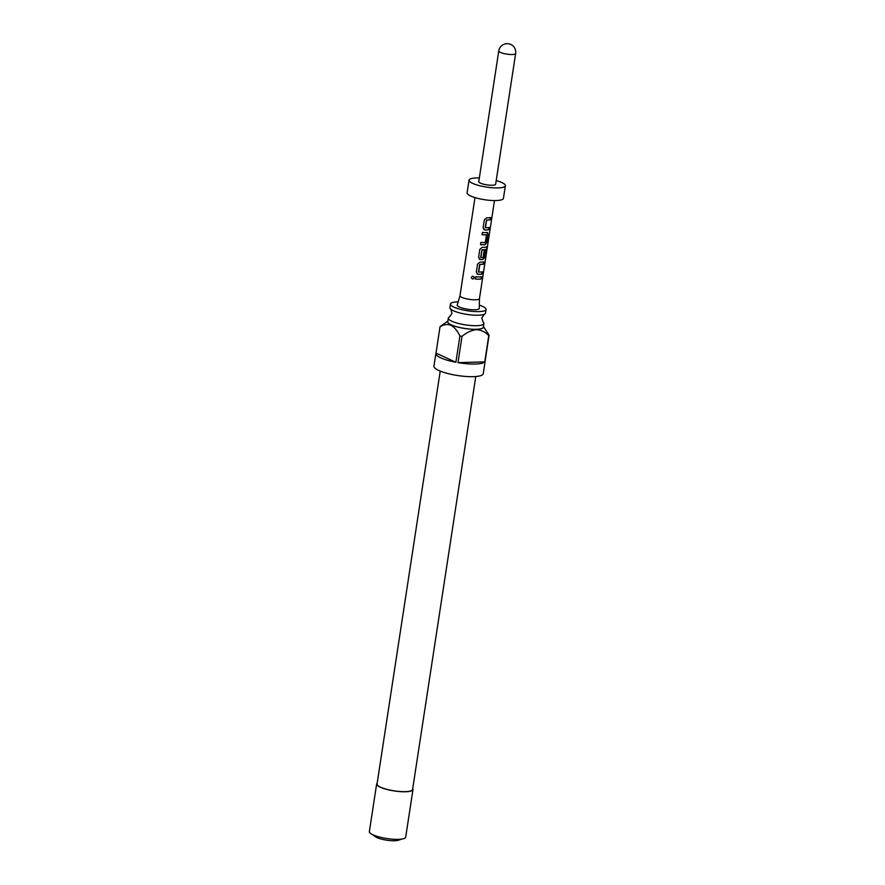 <?xml version="1.0" encoding="UTF-8"?>
<svg xmlns="http://www.w3.org/2000/svg" width="885" height="885" viewBox="0 0 885 885"><rect width="100%" height="100%" fill="white"/><g stroke="black" fill="none" stroke-linecap="round" stroke-linejoin="round"><path stroke-width="1.33" d="M471.362 277.326L471.318 277.381C471.993 279.372 472.955 279.516 474.205 277.813C473.519 275.877 472.557 275.733 471.318 277.381L471.362 277.326C472.015 279.306 472.955 279.45 474.172 277.746L474.083 277.005M474.172 277.746L474.128 277.105M486.042 309.462L485.489 313.069A17.988 4.104 -171.3 0 1 484.161 314.308A17.988 4.104 -171.3 0 1 478.32 315.226A17.988 4.104 -171.3 0 1 450.819 309.208A17.988 4.104 -171.3 0 1 449.934 307.626L450.487 304.02A17.988 4.104 8.7 0 0 460.001 309.219A17.988 4.104 8.7 0 0 478.873 311.608A17.988 4.104 8.7 0 0 486.042 309.462A17.988 4.104 8.7 0 0 479.349 305.104M450.819 309.208L451.981 313.301L449.657 316.852A17.988 4.104 8.7 0 0 448.33 318.102A17.988 4.104 8.7 0 0 457.844 323.302A17.988 4.104 8.7 0 0 476.727 325.691A17.988 4.104 8.7 0 0 483.885 323.534A17.988 4.104 8.7 0 0 482.989 321.963L481.827 317.87L484.161 314.308M447.854 321.211A18.109 4.137 8.7 0 0 456.295 326.665A18.109 4.137 8.7 0 0 476.252 329.331A18.109 4.137 8.7 0 0 483.409 326.653M483.42 326.543L489.084 335.138A24.946 5.697 -171.3 0 1 488.774 335.592C485.389 332.008 481.252 330.028 476.362 329.662C471.351 330.304 466.572 332.528 462.014 336.355A24.946 5.697 -171.3 0 1 459.912 335.979L455.897 362.264A24.946 5.697 -171.3 0 1 435.874 353.502A24.946 5.697 -171.3 0 1 435.995 353.126L440.011 326.853A24.946 5.697 -171.3 0 1 440.321 326.399L447.876 321.1M435.874 353.502L433.938 366.136A24.946 5.697 8.7 0 0 447.135 373.348A24.946 5.697 8.7 0 0 473.32 376.656A24.946 5.697 8.7 0 0 483.254 373.68L485.179 361.047A24.946 5.697 -171.3 0 1 485.069 361.423L489.084 335.138M488.774 335.592L484.759 361.865A24.946 5.697 -171.3 0 1 475.245 364.023A24.946 5.697 -171.3 0 1 457.999 362.64L462.014 336.355M448.33 318.102L447.777 321.709A17.988 4.104 8.7 0 0 457.291 326.908A17.988 4.104 8.7 0 0 476.174 329.297A17.988 4.104 8.7 0 0 483.332 327.151L483.885 323.534M458.165 301.862A17.988 4.104 8.7 0 0 457.645 301.873A17.988 4.104 8.7 0 0 450.487 304.02M475.776 376.523L412.587 789.486A17.988 4.104 -171.3 0 1 405.418 791.644A17.988 4.104 -171.3 0 1 386.546 789.254A17.988 4.104 -171.3 0 1 377.032 784.055L440.221 371.092M377.165 783.192A18.375 4.204 8.7 0 0 376.645 783.988L369.355 831.601A18.375 4.204 8.7 0 0 379.079 836.922A18.375 4.204 8.7 0 0 398.372 839.356A18.375 4.204 8.7 0 0 405.684 837.166L412.974 789.553A18.375 4.204 8.7 0 0 412.709 788.635M376.645 783.988A18.375 4.204 8.7 0 0 386.358 789.309A18.375 4.204 8.7 0 0 405.651 791.754A18.375 4.204 8.7 0 0 412.974 789.553M401.867 839.068L398.394 840.23A12.733 2.909 -171.3 0 1 394.588 840.75A12.733 2.909 -171.3 0 1 375.395 836.712L372.43 834.566M460.012 295.59A9.846 2.246 8.7 0 0 460.001 295.656A9.846 2.246 8.7 0 0 461.915 297.371A9.846 2.246 8.7 0 0 472.623 299.738A9.846 2.246 8.7 0 0 479.46 298.632A9.846 2.246 8.7 0 0 479.471 298.566L479.294 308.356A11.162 2.544 -171.3 0 1 471.705 309.695A11.162 2.544 -171.3 0 1 459.403 306.995A11.162 2.544 -171.3 0 1 457.246 304.982L460.001 295.623L475.002 197.587M479.338 177.974A18.375 4.204 8.7 0 0 469.039 180.164L467.103 192.797A18.375 4.204 8.7 0 0 470.687 195.994A18.375 4.204 8.7 0 0 490.677 200.408A18.375 4.204 8.7 0 0 503.432 198.362L505.368 185.728A18.375 4.204 8.7 0 0 501.795 182.52A18.375 4.204 8.7 0 0 496.197 180.562M469.039 180.164A18.375 4.204 8.7 0 0 472.623 183.361A18.375 4.204 8.7 0 0 492.613 187.786A18.375 4.204 8.7 0 0 505.368 185.728M478.774 181.657A8.529 1.947 8.7 0 0 480.433 183.14A8.529 1.947 8.7 0 0 489.715 185.186A8.529 1.947 8.7 0 0 495.644 184.235L515.645 53.487A8.529 1.947 -171.3 0 1 509.727 54.45A8.529 1.947 -171.3 0 1 500.434 52.392A8.529 1.947 -171.3 0 1 498.775 50.91L478.774 181.657M485.456 227.733L486.628 220.077A9.846 2.246 8.7 0 0 490.29 219.79L490.633 217.511A9.846 2.246 8.7 0 1 486.706 217.798L484.338 219.812L483.122 227.766L484.836 230A9.846 2.246 8.7 0 0 488.763 229.713L489.117 227.445A9.846 2.246 8.7 0 1 485.456 227.733L485.345 227.578M483.841 229.657L484.714 229.934A9.58 2.19 8.7 0 0 488.542 229.657L488.763 229.713M487.049 232.501A9.846 2.246 8.7 0 1 482.402 232.467L482.059 234.735A9.846 2.246 8.7 0 0 486.484 234.802L485.312 242.457A9.846 2.246 8.7 0 1 480.887 242.39L480.533 244.669A9.846 2.246 8.7 0 0 485.19 244.714L486.827 242.368L488.044 234.414L487.469 232.545M480.787 257.391L482.071 249.891A9.846 2.246 8.7 0 0 486.44 249.36L485.102 258.475A9.846 2.246 8.7 0 0 485.644 258.033L487.093 246.749M480.898 257.546A9.846 2.246 8.7 0 0 483.011 257.48L484.139 250.853A9.846 2.246 8.7 0 0 485.566 250.632L484.571 257.148L482.922 259.493A9.846 2.246 8.7 0 1 480.312 259.559L478.597 257.325L479.814 249.371L482.181 247.357A9.846 2.246 8.7 0 0 486.938 246.782M479.316 259.216L480.19 259.493A9.58 2.19 8.7 0 0 482.734 259.416L482.922 259.493M478.674 272.071L479.847 264.416A9.846 2.246 8.7 0 0 483.498 264.128L483.852 261.849A9.846 2.246 8.7 0 1 479.913 262.137L477.557 264.15L476.34 272.104L478.055 274.339A9.846 2.246 8.7 0 0 481.982 274.051L482.325 271.784A9.846 2.246 8.7 0 1 478.674 272.071L478.564 271.916M477.059 273.996L477.933 274.273A9.58 2.19 8.7 0 0 481.761 273.996L481.982 274.051M475.621 276.806L475.267 279.074A9.846 2.246 8.7 0 0 481.241 278.908L481.584 276.629A9.846 2.246 8.7 0 1 475.621 276.806M459.912 335.979C454.525 324.906 447.887 321.863 440.011 326.853M455.897 362.264L435.995 353.126M484.759 361.865L457.999 362.64M475.278 279.018A9.58 2.19 8.7 0 0 481.02 278.841L481.241 278.908M481.02 278.841L481.351 276.684M478.442 271.85L479.681 264.571M479.714 264.349A9.58 2.19 8.7 0 0 483.276 264.062L483.498 264.128M483.276 264.062L483.608 261.905M476.982 273.93L477.933 274.273M481.761 273.996L482.093 271.839M485.389 257.989L487.104 248.475M486.85 248.431L486.695 246.727M479.25 259.15L480.19 259.493M482.734 259.416L484.349 257.092L485.323 250.687M480.666 257.314L481.905 250.035M481.938 249.813A9.58 2.19 8.7 0 0 486.197 249.293L486.44 249.36M480.544 244.603A9.58 2.19 8.7 0 0 485.002 244.636L486.606 242.313L488.044 234.414M487.823 234.348L486.861 232.434M482.059 234.68A9.58 2.19 8.7 0 0 486.308 234.735L486.484 234.802M485.223 227.511L486.473 220.232M486.507 220.011A9.58 2.19 8.7 0 0 490.069 219.723L490.29 219.79M490.069 219.723L490.39 217.566M483.774 229.591L484.714 229.934M488.542 229.657L488.874 227.5M479.46 298.632L494.472 200.574M515.645 53.487A8.529 8.529 0 0 0 508.499 43.763A8.529 8.529 0 0 0 498.775 50.91"/></g></svg>
